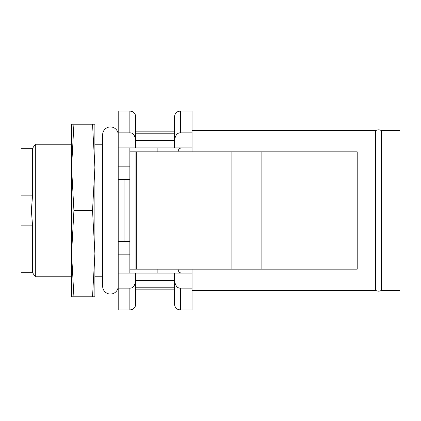 <?xml version="1.0" encoding="UTF-8"?>
<svg xmlns="http://www.w3.org/2000/svg" width="421" height="421" viewBox="0 0 421 421"><rect width="100%" height="100%" fill="white"/><g stroke="black" fill="none" stroke-linecap="round" stroke-linejoin="round"><path stroke-width="0.63" d="M129.863 151.818L357.203 151.818L357.203 269.182L129.863 269.182L129.863 147.934L192.039 147.934L192.039 151.818M261.109 151.818L261.109 269.182M231.876 151.818L231.876 269.182M192.039 132.841L192.039 147.934L174.552 147.934L174.552 116.843C174.647 114.48 175.736 112.733 177.82 111.607L180.383 111.012L180.383 132.841L192.039 132.841L192.039 111.012L180.383 111.012M192.039 269.182L192.039 309.988L180.383 309.988L177.82 309.393C175.736 308.267 174.647 306.52 174.552 304.157L174.552 280.539C175.294 285.712 177.236 288.253 180.383 288.159L180.383 309.988M135.694 273.066L135.694 280.539C134.952 285.712 133.01 288.253 129.863 288.159L118.206 288.159L118.206 273.066L192.039 273.066L118.206 273.066L118.206 254.184L129.863 254.184M129.863 273.066L129.863 269.182M192.039 288.159L180.383 288.159M174.552 273.066L174.552 280.539M135.694 140.461C134.952 135.288 133.01 132.747 129.863 132.841L118.206 132.841L118.206 111.012L129.863 111.012L132.426 111.607C134.51 112.733 135.599 114.48 135.694 116.843L135.694 147.934L122.132 147.934M129.863 288.159L129.863 309.988L118.206 309.988L118.206 288.159M135.694 280.539L135.694 304.157C135.599 306.52 134.51 308.267 132.426 309.393L129.863 309.988M135.694 283.807L135.694 280.449L174.552 280.449L174.552 283.807M118.206 132.841L118.206 179.409L129.863 179.409M118.206 254.184L118.206 179.409M174.552 137.193L174.552 140.551L135.694 140.551L135.694 116.843M174.552 140.461C175.294 135.288 177.236 132.747 180.383 132.841M129.863 147.934L118.206 147.934M157.144 151.818L157.144 147.934L135.694 147.934M118.206 166.816L129.863 166.816M129.863 241.591L124.032 241.591L124.032 179.409M118.206 241.591L124.032 241.591L118.206 241.591M118.159 287.122L118.159 133.878A7.773 7.773 0 0 0 110.013 126.958A7.773 7.773 0 0 0 102.661 134.72L102.661 286.28A7.773 7.773 0 0 0 110.013 294.042A7.773 7.773 0 0 0 118.159 287.122L118.206 287.122M73.922 124.227L71.57 167.363L71.57 124.227L94.888 124.227L94.888 296.773L71.57 296.773L71.57 253.637L73.922 296.773M92.536 124.227L94.888 167.363L92.536 210.5L94.888 253.637L92.536 296.773M73.922 210.5L71.57 253.637L71.57 167.363L73.922 210.5L92.536 210.5M71.57 276.76L35.317 276.76L35.317 144.24L71.57 144.24M32.538 225.14L32.538 272.676L21.05 272.676L21.05 225.14L32.538 225.14L31.349 210.5L32.538 195.86L32.538 148.324L35.317 144.24M21.05 225.14L21.05 148.324L32.538 148.324M21.05 195.86L32.538 195.86M135.925 151.818L135.925 269.182M136.257 151.818L136.257 269.182M381.484 130.642L381.484 290.358L399.95 290.358L399.95 130.642L381.484 130.642C379.547 129.605 377.605 129.605 375.669 130.642L192.039 130.642M381.484 290.358C379.547 291.395 377.605 291.395 375.669 290.358L375.669 130.642M181.572 147.934A3.884 3.489 90 0 0 178.083 151.818M157.144 273.066L157.144 269.182M181.572 273.066A3.884 3.489 -90 0 1 178.083 269.182M129.863 132.841L129.863 111.012M135.694 287.222L174.552 287.222M135.694 133.778L174.552 133.778M135.694 289.164L174.552 289.164M135.694 131.836L174.552 131.836M102.661 144.24L94.888 144.24M102.661 276.76L94.888 276.76M32.538 272.676L35.317 276.76M375.669 290.358L192.039 290.358"/></g></svg>
